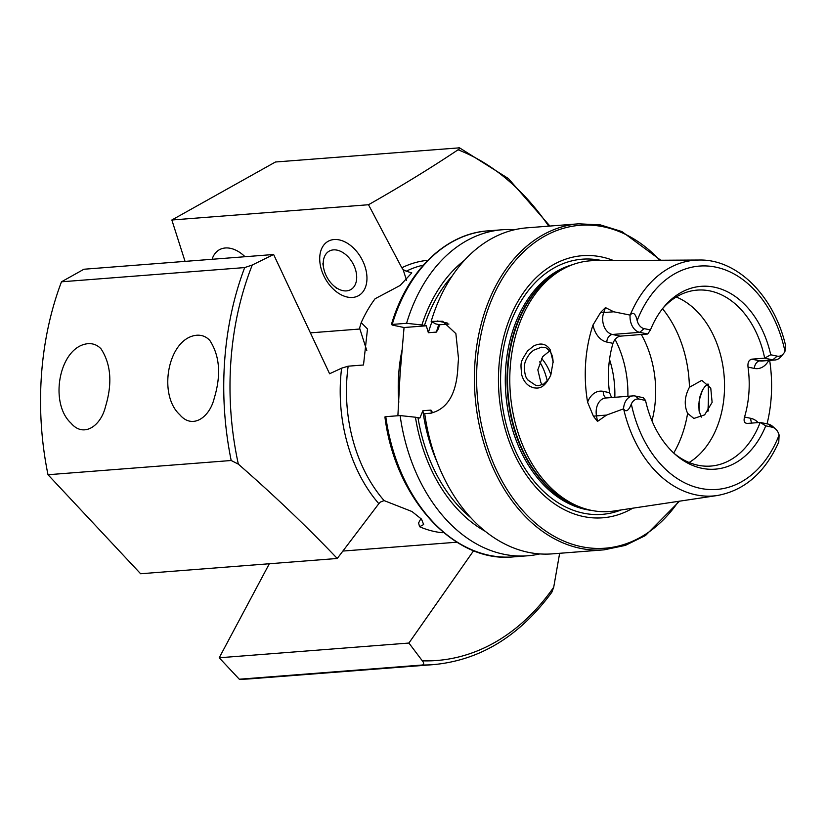 <?xml version="1.0" encoding="UTF-8"?>
<svg xmlns="http://www.w3.org/2000/svg" width="827" height="827" viewBox="0 0 827 827"><rect width="100%" height="100%" fill="white"/><g stroke="black" fill="none" stroke-linecap="round" stroke-linejoin="round"><path stroke-width="1.24" d="M185.052 261.384L171.851 220.003L275.463 161.999L459.523 147.837L508.409 178.56L549.914 226.05M473.623 550.689L408.91 643.044L422.328 660.825C424.044 662.903 424.096 664.298 422.483 665.001A264.723 188.928 -94.4 0 0 433.699 664.598L250.509 678.822A264.723 188.928 -94.4 0 1 239.292 679.225L219.217 657.775L269.323 563.756M47.997 474.729L231.188 460.505L238.341 464.143C274.037 495.311 307.013 526.747 337.261 558.473L140.621 573.752L47.997 474.729A264.723 188.928 -94.4 0 1 61.487 281.8L83.93 269.24L273.623 254.499L252.266 265.012L244.678 267.576L61.487 281.8M458.654 147.775C460.205 147.919 460.008 148.591 458.065 149.79C431.063 167.85 401.209 186.168 368.501 204.734L401.819 267.793A138.802 99.064 -94.4 0 1 427.859 260.309M273.623 254.499L329.591 373.763L341.613 368.17L348.157 366.185A134.956 96.314 85.6 0 0 346.906 378.259A134.956 96.314 85.6 0 0 384.1 500.593L380.368 502.072L378.828 503.674A138.802 99.064 -94.4 0 1 341.613 368.17M337.261 558.473L378.828 503.674M443.685 532.629L442.011 532.691A134.956 96.314 85.6 0 1 419.599 526.727L423.651 524.545L421.501 519.139L411.98 511.531L384.1 500.593M348.157 366.185L363.498 364.996L367.498 328.96L361.203 322.633A134.956 96.314 85.6 0 1 375.086 298.754L400.175 285.439L411.784 272.889L406.264 271.204L403.121 269.592L401.819 267.793M171.851 220.003L368.501 204.734M433.699 664.598C480.187 660.215 519.552 636.108 551.805 592.297L553.708 587.263L559.641 553.294M408.91 643.044L219.217 657.775M422.483 665.001L239.292 679.225M196.826 335.224C168.108 337.809 157.461 394.376 179.728 414.658C192.226 429.668 209.562 417.718 214.245 398.18C221.243 375.055 219.765 355.806 209.81 340.435C206.243 336.641 201.922 334.904 196.826 335.224M88.076 343.67C59.348 346.255 48.71 402.821 70.977 423.104C83.465 438.114 100.811 426.163 105.494 406.626C112.493 383.501 111.014 364.252 101.059 348.88C97.493 345.086 93.162 343.35 88.076 343.67M777.173 356.127L772.769 359.848L759.899 360.851A7.267 4.983 -78.2 0 0 754.317 368.418L748.021 367.105C747.567 362.598 748.828 359.941 751.805 359.156L764.675 358.163L770.723 354.773L777.173 356.127A11.506 8.208 85.6 0 0 783.5 353.667A11.506 8.208 85.6 0 0 784.957 351.341L785.65 345.758C774.258 296.479 737.694 259.12 699.187 260.019L594.613 260.639A125.725 89.719 85.6 0 0 565.988 267.493A125.725 89.719 85.6 0 0 510.207 367.467A125.725 89.719 85.6 0 0 584.72 508.657A125.725 89.719 85.6 0 0 614.058 511.003L717.474 495.487C744.569 490.452 765.006 472.641 778.765 442.031L779.106 435.054A11.506 8.208 -94.4 0 0 775.499 428.913L772.563 426.339A14.948 10.668 -94.4 0 0 768.273 424.117L760.178 422.432L765.75 425.853L772.201 427.197A11.506 8.208 -94.4 0 1 775.499 428.913M767.042 423.869A119.533 85.305 85.6 0 0 769.658 360.407M593.414 416.239A7.267 0.734 169.6 0 1 596.484 415.867A14.948 10.668 85.6 0 1 605.684 398.004L633.058 395.885A14.948 10.668 85.6 0 1 635.25 396.019L639.178 399.1A11.506 8.208 85.6 0 0 631.332 404.01C630.195 406.998 626.918 414.11 623.61 408.827L606.532 415.082L597.497 421.419L593.414 416.239L587.594 402.211A120.577 86.049 85.6 0 1 592.99 325.032L600.681 312.327A7.267 2.677 -160.6 0 0 603.71 312.565L605.457 307.603L600.681 312.327M592.99 325.032A22.215 15.858 -94.4 0 0 606.749 342.037A7.267 4.983 101.8 0 1 612.331 334.47L639.695 332.34L644.109 328.619A11.506 8.208 -94.4 0 1 637.162 320.618C636.48 317.061 634.185 310.177 630.164 315.097L613.758 311.789L605.457 307.603M702.692 389.641C697.006 405.54 699.952 401.922 699.022 403.907L699.291 411.939M550.141 349.645L553.098 361.792L550.834 374.951C543.856 389.569 538.108 388.276 533.663 387.811L530.562 386.674C526.354 384.462 523.419 380.606 521.775 375.096C520.328 361.533 520.276 362.712 527.481 351.02L533.508 346.079C540.62 342.492 546.161 343.681 550.141 349.645M644.109 328.619L650.467 329.942L647.706 334.015L620.343 336.144C616.983 336.837 614.523 339.235 612.983 343.339A88.241 62.976 -94.4 0 0 608.693 367.467A88.241 62.976 -94.4 0 0 609.54 392.67L611.587 397.549M770.723 354.773A91.683 65.436 85.6 0 0 664.05 306.817A91.683 65.436 85.6 0 0 650.467 329.942M639.178 399.1L645.536 400.433A91.683 65.436 85.6 0 0 675.535 454.664A91.683 65.436 85.6 0 0 765.75 425.853M674.057 453.351A88.241 62.976 85.6 0 0 710.827 466.066A88.241 62.976 85.6 0 0 760.178 422.432L747.308 423.434C744.403 423.217 743.473 421.077 744.538 417.025A88.241 62.976 -94.4 0 0 748.021 367.105M645.536 400.433L643.251 397.694L635.25 396.019M751.805 359.156L759.899 360.851A14.948 10.668 85.6 0 0 762.091 360.996L774.951 359.993A14.948 10.668 85.6 0 1 772.769 359.848L764.675 358.163A88.241 62.976 85.6 0 0 697.161 290.112A88.241 62.976 85.6 0 0 662.799 308.347M689.118 462.5A88.241 62.976 85.6 0 0 724.173 376.523A88.241 62.976 85.6 0 0 676.269 296.986M746.367 423.372L747.308 423.434M385.92 417.335L385.775 416.684L400.123 415.567A163.508 116.69 85.6 0 0 527.636 555.785A163.508 116.69 85.6 0 0 539.866 553.914M400.123 415.567L415.443 417.221A150.183 107.179 85.6 0 0 485.439 531.399M415.443 417.221L419.858 418.048L422.897 410.73L430.95 410.099L432.356 412.28M660.783 260.247L621.883 231.56L600.495 224.923L578.776 223.807L526.913 227.838A163.508 116.69 85.6 0 0 431.167 321.403L442.641 321.258L455.873 333.612L458.52 358.68A163.508 116.69 -94.4 0 0 458.096 363.797A163.508 116.69 -94.4 0 0 457.796 368.935C456.184 394.376 447.159 409.127 430.733 413.19L424.716 413.655A163.508 116.69 85.6 0 0 552.229 553.873L604.092 549.841L625.377 545.386L645.494 535.534L679.494 501.183M514.683 229.71A163.508 116.69 85.6 0 0 502.32 229.751A163.508 116.69 85.6 0 0 406.574 323.316L392.225 324.422L392.37 325.083L404.052 327.523L400.103 373.711L397.89 415.743M391.367 324.66C406.884 271.318 445.308 233.627 487.971 230.867A163.508 116.69 85.6 0 0 392.225 324.422L392.37 325.083M464.392 260.35A150.183 107.179 85.6 0 0 421.894 324.97L406.574 323.316M431.167 321.403L435.736 323.895L439.447 324.773L438.527 328.526L436.398 332.092L428.355 332.723L426.308 325.797L421.894 324.97M550.885 374.817A44.12 31.488 85.6 0 0 541.489 358.36M547.247 381.009A49.31 35.189 85.6 0 0 539.69 361.854M613.52 260.526A131.452 93.813 85.6 0 0 498.877 367.178A131.452 93.813 85.6 0 0 538.418 489.966A131.452 93.813 85.6 0 0 632.758 508.202M549.697 350.937L542.719 356.613L537.829 369.855L540.899 382.694L542.533 384.679M689.429 387.274L701.823 380.348L710.755 388.028L712.119 402.377L704.635 414.875L693.863 418.452L687.609 413.355C683.95 405.158 684.56 396.464 689.429 387.274A103.809 74.089 85.6 0 0 662.51 308.709M651.976 420.829A88.241 62.976 85.6 0 0 641.328 334.511M627.879 396.278A88.241 62.976 85.6 0 0 615.071 339.442M448.916 324.039L439.447 324.773M426.308 325.797L404.052 327.523M701.255 417.159L699.084 410.802L698.784 404.217L700.035 396.247L702.35 390.272L704.842 386.581L707.964 383.955M553.098 361.637C552.87 357.574 552.012 354.39 550.493 352.085C547.567 348.663 545.448 347.102 544.145 347.392L541.427 347.206L533.549 350.245L530.179 353.284C526.365 358.05 524.401 362.629 524.287 367.033C525 380.089 528.215 379.107 527.895 380.048L535.865 385.434L538.429 385.661L543.618 384.11L548.26 379.717L549.924 376.936M774.951 359.993A14.948 10.668 85.6 0 0 780.988 356.654L783.5 353.667M633.058 395.885A14.948 10.668 85.6 0 0 623.548 408.755M630.102 315.159A14.948 10.668 -94.4 0 0 639.695 332.34L647.706 334.015M420.943 518.55L418.576 522.984L419.599 526.727M456.897 542.202L342.895 551.061M366.785 350.576L359.6 328.071L361.203 322.633M352.571 297.441A31.147 20.716 60.8 0 1 319.708 258.758A31.147 20.716 60.8 0 1 352.54 247.139A31.147 20.716 60.8 0 1 366.351 271.814A31.147 20.716 60.8 0 1 352.571 297.441M212.094 259.285A31.147 20.716 60.8 0 1 243.789 255.584A31.147 20.716 60.8 0 1 244.999 256.721M311.334 332.785L359.9 329.012M355.972 282.627A22.06 14.679 60.8 0 1 333.446 285.511A22.06 14.679 60.8 0 1 323.657 268.041A22.06 14.679 60.8 0 1 340.517 251.284A22.06 14.679 60.8 0 1 355.972 282.627M458.065 149.79A260.877 186.178 -94.4 0 1 548.683 226.143M238.341 464.143A260.877 186.178 -94.4 0 1 252.266 265.012M402.656 347.257A134.956 96.314 85.6 0 0 398.686 374.238A134.956 96.314 85.6 0 0 398.831 402.201M423.321 265.157A134.956 96.314 85.6 0 0 406.264 271.204M553.708 587.263A260.877 186.178 -94.4 0 1 422.328 660.825M231.188 460.505A264.723 188.928 -94.4 0 1 244.678 267.576M623.61 408.827A118.24 84.385 85.6 0 0 717.474 495.487M699.187 260.019A118.24 84.385 85.6 0 0 630.164 315.097M784.957 351.341A112.017 79.95 85.6 0 0 715.841 267.142A112.017 79.95 85.6 0 0 637.162 320.618M631.332 404.01A112.017 79.95 85.6 0 0 700.366 488.354A112.017 79.95 85.6 0 0 779.106 435.054M385.775 416.684A163.508 116.69 85.6 0 0 513.288 556.891C453.889 563.228 394.965 498.174 384.917 416.932M418.007 417.759A146.772 104.74 85.6 0 0 470.945 517.847M452.162 275.98A146.772 104.74 85.6 0 0 424.458 325.507M431.932 321.827A142.616 101.783 85.6 0 0 428.355 332.723M422.897 410.73A142.616 101.783 85.6 0 0 437.08 461.993M430.95 410.099A142.616 101.783 85.6 0 0 431.374 413.128M438.786 324.546A142.616 101.783 85.6 0 0 436.398 332.092M578.776 223.807A163.508 116.69 85.6 0 0 474.956 362.484A163.508 116.69 85.6 0 0 604.092 549.841M659.832 260.257A161.947 115.573 85.6 0 0 477.148 362.629A161.947 115.573 85.6 0 0 545.737 531.027A161.947 115.573 85.6 0 0 678.553 501.327M707.85 411.453A161.947 115.573 85.6 0 0 708.16 384.162M601.88 260.598A127.968 91.332 85.6 0 0 501.017 367.715A127.968 91.332 85.6 0 0 621.242 509.928M572.408 264.733A124.422 88.799 85.6 0 0 505.7 368.077A124.422 88.799 85.6 0 0 591.481 510.393M566.175 267.4A124.422 88.799 85.6 0 0 507.468 367.943A124.422 88.799 85.6 0 0 584.916 508.719M565.988 267.493L563.208 268.858A124.526 88.871 85.6 0 0 507.954 367.881A124.526 88.871 85.6 0 0 581.753 507.737L584.72 508.657M673.716 453.031A103.809 74.089 85.6 0 0 687.609 413.355M614.823 397.301A81.625 58.252 85.6 0 0 609.52 359.445M437.183 320.938L447.448 323.078M751.826 423.083A7.267 4.983 101.8 0 1 750.833 418.338A22.215 15.858 -94.4 0 1 758.204 422.587M772.201 427.197L768.273 424.117M750.833 418.338L744.538 417.025M754.317 368.418A22.215 15.858 85.6 0 0 768.707 360.479M606.532 415.082L596.484 415.867L597.497 421.419M606.408 397.952A7.267 4.983 -78.2 0 1 603.307 391.367A22.215 15.858 85.6 0 0 587.594 402.211M603.307 391.367L609.54 392.67M606.749 342.037L612.983 343.339M613.758 311.789L603.71 312.565A14.948 10.668 -94.4 0 0 612.331 334.47L620.343 336.144M406.543 280.291L403.121 269.592M513.288 556.891L527.636 555.785M487.971 230.867L502.32 229.751M708.388 410.719L708.656 384.731M699.332 412.239L699.094 410.75M553.098 361.792L553.108 362.691M333.446 285.511L336.682 288.427M323.657 268.041L322.861 263.751"/></g></svg>
